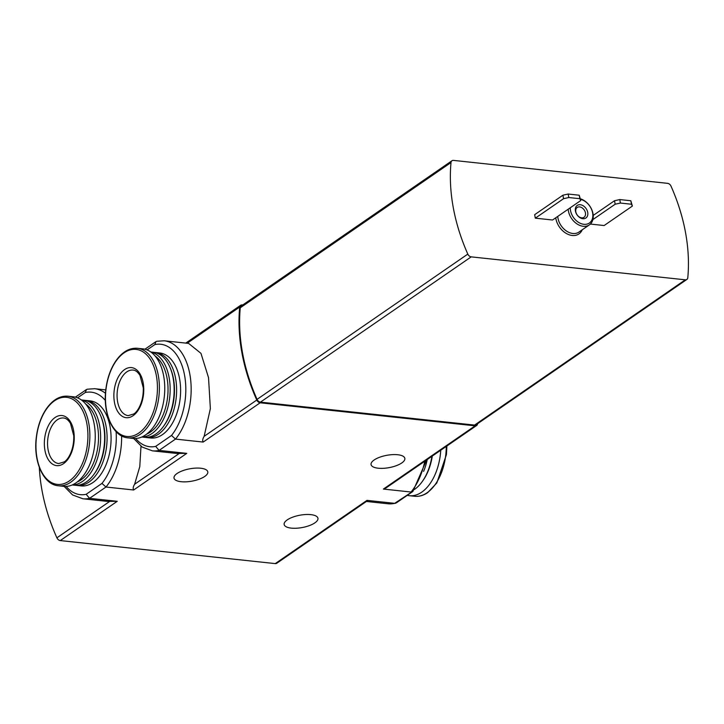 <?xml version="1.0" encoding="UTF-8"?>
<svg xmlns="http://www.w3.org/2000/svg" width="724" height="724" viewBox="0 0 724 724"><rect width="100%" height="100%" fill="white"/><g stroke="black" fill="none" stroke-linecap="round" stroke-linejoin="round"><path stroke-width="1.09" d="M121.623 435.911A55.35 32.499 96.1 0 1 105.975 487.026L133.659 489.985C132.809 488.582 133.125 486.673 134.619 484.247L139.786 466.645L140.99 446.228M117.252 501.298L89.568 498.329L105.975 487.026L101.966 483.397L86.147 494.302L89.568 498.329A55.35 32.499 96.1 0 1 82.889 498.773L107.306 501.388L117.252 501.298L60.282 540.575L275.247 563.607A3.819 2.76 55.4 0 0 276.767 563.254L367.376 500.8L366.987 500.365L275.247 563.607M86.274 400.472L90.274 400.906A42.752 25.105 96.1 0 1 111.053 436.165A42.752 25.105 96.1 0 1 92.898 482.555A42.752 25.105 96.1 0 1 81.16 485.913L77.169 485.487A42.752 25.105 -83.9 0 0 88.907 482.13A42.752 25.105 -83.9 0 0 107.061 435.739A42.752 25.105 -83.9 0 0 86.274 400.472A42.752 25.105 -83.9 0 0 85.043 400.399M105.351 400.453A51.531 30.254 96.1 0 0 85.287 392.517L86.464 389.575L87.197 389.213L94.69 388.707A55.35 32.499 96.1 0 1 105.478 393.286M133.659 438.463L142.139 447.043L152.411 450.844L176.828 453.459L186.774 453.369L159.09 450.4L155.669 446.382A51.531 30.254 -83.9 0 1 135.65 438.5M242.73 304.976L242.196 304.922A3.819 2.76 55.4 0 0 240.667 305.275A3.819 2.76 55.4 0 0 239.716 307.039A167.95 121.351 55.4 0 0 256.785 400.037A3.819 2.76 55.4 0 0 260.16 402.788L203.182 442.065L175.498 439.097L171.488 435.477L155.669 446.382M203.182 442.065C202.331 440.654 202.657 438.735 204.141 436.328L210.367 408.608L208.521 377.62L200.964 353.357L188.62 343.402L164.212 340.787L156.719 341.276M145.47 437.377A42.752 25.105 -83.9 0 0 146.691 437.567L150.683 437.993A42.752 25.105 -83.9 0 0 162.429 434.635A42.752 25.105 -83.9 0 0 180.575 388.236A42.752 25.105 -83.9 0 0 159.796 352.977L155.805 352.552A42.752 25.105 -83.9 0 0 154.565 352.47M200.675 468.229A17.177 6.272 -10.4 0 1 207.797 471.867A17.177 6.272 -10.4 0 1 192.032 481.134A17.177 6.272 -10.4 0 1 174.004 478.066A17.177 6.272 -10.4 0 1 182.62 470.736A17.177 6.272 -10.4 0 1 200.675 468.229M397.729 454.735A17.177 6.272 -10.4 0 1 404.852 458.373A17.177 6.272 -10.4 0 1 396.236 465.713A17.177 6.272 -10.4 0 1 378.181 468.211A17.177 6.272 -10.4 0 1 371.059 464.573A17.177 6.272 -10.4 0 1 379.675 457.242A17.177 6.272 -10.4 0 1 397.729 454.735M310.822 514.637A17.177 6.272 -10.4 0 1 317.945 518.275A17.177 6.272 -10.4 0 1 309.329 525.615A17.177 6.272 -10.4 0 1 291.274 528.122A17.177 6.272 -10.4 0 1 284.152 524.484A17.177 6.272 -10.4 0 1 292.767 517.144A17.177 6.272 -10.4 0 1 310.822 514.637M412.87 491.343L394.671 503.334L366.987 500.365M424.789 461.215A55.35 32.499 -83.9 0 1 411.069 492.03L383.385 489.062L386.046 487.931L476.645 425.477A3.819 2.76 55.4 0 0 477.605 423.703A167.95 121.351 55.4 0 0 477.605 423.694M260.16 402.788L475.125 425.83A3.819 2.76 55.4 0 0 476.645 425.477M39.322 467.378A167.95 121.351 55.4 0 0 56.897 537.814A3.819 2.76 55.4 0 0 60.282 540.575M395.485 503.289L387.992 503.777A55.35 32.499 -83.9 0 0 394.671 503.334L396.218 502.918M552.521 220.006L535.317 218.168L563.562 198.693L568.802 197.525L579.861 198.711L580.766 200.539L552.521 220.006M563.562 198.693L562.919 195.199L534.674 214.666L535.317 218.168M593.218 215.417L614.531 200.729L619.771 199.562L630.83 200.747L632.378 206.069L604.133 225.535L590.368 224.06M670.994 186.104A3.819 2.76 55.4 0 0 667.609 183.344L453.486 160.393A3.819 2.76 55.4 0 0 451.966 160.746A3.819 2.76 55.4 0 0 451.007 162.538A167.95 121.351 55.4 0 0 467.813 254.097A3.819 2.76 55.4 0 0 471.197 256.866L685.32 279.817A3.819 2.76 55.4 0 0 686.841 279.464A3.819 2.76 55.4 0 0 687.8 277.672A167.95 121.351 55.4 0 0 670.994 186.104M451.966 160.746L241.219 306.017A3.819 2.76 55.4 0 0 240.259 307.8A167.95 121.351 55.4 0 0 257.065 399.367A3.819 2.76 55.4 0 0 260.45 402.137L474.573 425.079A3.819 2.76 55.4 0 0 476.102 424.726L686.841 279.464M568.186 209.209A15.267 11.032 55.4 0 0 583.263 226.295A15.267 11.032 55.4 0 0 589.363 224.883A15.267 11.032 55.4 0 0 592.304 211.037A15.267 11.032 55.4 0 0 580.449 198.819M570.277 207.77A13.738 9.928 55.4 0 0 583.879 224.304A13.738 9.928 55.4 0 0 592.739 213.625A13.738 9.928 55.4 0 0 580.548 199.353M582.856 218.711A7.638 5.511 55.4 0 0 586.25 208.793A7.638 5.511 55.4 0 0 575.607 207.652A7.638 5.511 55.4 0 0 582.856 218.711M581.634 217.843A5.982 4.326 55.4 0 0 584.024 217.291A5.982 4.326 55.4 0 0 584.187 209.915A5.982 4.326 55.4 0 0 577.236 207.444A5.982 4.326 55.4 0 0 576.277 213.372A5.982 4.326 55.4 0 0 581.634 217.843M592.875 219.589L615.174 204.222L620.414 203.055L631.473 204.24L632.378 206.069M614.531 200.729L615.174 204.222M619.771 199.562L620.414 203.055M630.83 200.747L631.473 204.24M562.919 195.199L568.159 194.032L579.218 195.218L580.766 200.539M568.159 194.032L568.802 197.525M579.218 195.218L579.861 198.711M171.488 435.477A51.531 30.254 -83.9 0 0 184.566 375.267A51.531 30.254 -83.9 0 0 154.809 344.597L155.986 341.647L156.728 341.294M407.286 495.334A45.042 26.444 -83.9 0 0 409.368 495.705A45.042 26.444 -83.9 0 0 421.73 492.166A45.042 26.444 -83.9 0 0 440.753 450.21M414.372 489.496A42.752 25.105 -83.9 0 0 414.59 489.343A42.752 25.105 -83.9 0 0 422.373 481.397L423.069 480.41A41.223 24.209 -83.9 0 0 432.291 456.048M422.373 481.397A42.752 25.105 -83.9 0 0 431.911 456.31M423.603 471.396A42.752 25.105 -83.9 0 0 427.26 459.523M75.948 485.306A42.752 25.105 -83.9 0 0 77.169 485.487M72.237 484.962L74.708 485.225A42.752 25.105 -83.9 0 0 86.455 481.867A42.752 25.105 -83.9 0 0 94.238 473.912L94.935 472.935A41.223 24.209 -83.9 0 0 100.98 416.508L100.509 415.404A42.752 25.105 -83.9 0 0 83.821 400.209L81.35 399.947M94.238 473.912A42.752 25.105 -83.9 0 0 100.509 415.404M72.418 484.881A42.752 25.105 -83.9 0 0 82.455 481.442A42.752 25.105 -83.9 0 0 100.636 436.472A42.752 25.105 -83.9 0 0 81.504 400.064M77.251 481.958A41.223 24.209 -83.9 0 0 80.97 479.912A41.223 24.209 -83.9 0 0 98.383 441.54A41.223 24.209 -83.9 0 0 85.604 403.938M58.345 485.777L63.712 486.347A45.042 26.444 -83.9 0 0 76.083 482.808A45.042 26.444 -83.9 0 0 95.206 433.929A45.042 26.444 -83.9 0 0 73.314 396.779L67.947 396.209C59.73 395.603 52.4 399.992 45.956 409.377C40.698 417.44 37.449 427.088 36.2 438.31C33.367 462.12 43.73 484.781 58.345 485.777A45.042 26.444 -83.9 0 0 70.717 482.238A45.042 26.444 -83.9 0 0 89.839 433.359A45.042 26.444 -83.9 0 0 67.947 396.209M63.531 463.65A25.195 14.797 -83.9 0 0 69.595 420.481A25.195 14.797 -83.9 0 0 44.761 437.604A25.195 14.797 -83.9 0 0 63.531 463.65M146.691 437.567A42.752 25.105 -83.9 0 0 158.429 434.21A42.752 25.105 -83.9 0 0 176.584 387.811A42.752 25.105 -83.9 0 0 155.805 352.552M141.759 437.034L144.23 437.305A42.752 25.105 -83.9 0 0 155.977 433.947A42.752 25.105 -83.9 0 0 163.76 425.993L164.457 425.006A41.223 24.209 -83.9 0 0 170.502 368.588L170.031 367.475A42.752 25.105 -83.9 0 0 153.343 352.289L150.873 352.027M163.76 425.993A42.752 25.105 -83.9 0 0 170.031 367.475M141.94 436.961A42.752 25.105 -83.9 0 0 151.977 433.513A42.752 25.105 -83.9 0 0 170.158 388.544A42.752 25.105 -83.9 0 0 151.026 352.136M146.773 434.038A41.223 24.209 -83.9 0 0 150.492 431.984A41.223 24.209 -83.9 0 0 167.905 393.621A41.223 24.209 -83.9 0 0 155.135 356.018M127.867 437.848L133.234 438.427A45.042 26.444 -83.9 0 0 145.605 434.889A45.042 26.444 -83.9 0 0 164.728 386.01A45.042 26.444 -83.9 0 0 142.836 348.859L137.47 348.28C129.252 347.674 121.922 352.063 115.487 361.448C110.229 369.521 106.971 379.168 105.722 390.39C102.889 414.2 113.252 436.862 127.867 437.848A45.042 26.444 -83.9 0 0 140.239 434.31A45.042 26.444 -83.9 0 0 159.361 385.43A45.042 26.444 -83.9 0 0 137.47 348.28M133.053 415.721A25.195 14.797 -83.9 0 0 139.126 372.561A25.195 14.797 -83.9 0 0 114.283 389.684A25.195 14.797 -83.9 0 0 133.053 415.721M86.147 494.302A51.531 30.254 96.1 0 1 66.128 486.419M116.102 431.649A51.531 30.254 96.1 0 1 101.966 483.397M85.287 392.517L77.549 397.847M152.411 450.844A55.35 32.499 -83.9 0 0 159.09 450.4L175.498 439.097A55.35 32.499 -83.9 0 0 190.602 379.376A55.35 32.499 -83.9 0 0 164.212 340.787M154.809 344.597L147.072 349.927M186.774 453.369L133.659 489.985M475.125 425.83L383.385 489.062M239.716 307.039L187.19 343.248M256.785 400.037L204.141 436.328M179.063 453.604L134.619 484.247M109.541 501.533L56.897 537.814M555.742 217.779A16.797 12.136 55.4 0 0 572.222 235.481A16.797 12.136 55.4 0 0 582.232 229.807M685.32 279.817L474.573 425.079M471.197 256.866L260.45 402.137M467.813 254.097L257.065 399.367M451.007 162.538L240.259 307.8M557.751 216.395A15.267 11.032 55.4 0 0 572.838 233.49A15.267 11.032 55.4 0 0 578.938 232.078L589.363 224.883M446.88 445.993L446.437 454.582L436.807 482.98L427.712 492.601C423.477 495.497 419.151 496.718 414.734 496.275A45.042 26.444 -83.9 0 0 427.106 492.745A45.042 26.444 -83.9 0 0 446.265 446.418M69.296 480.953A43.775 25.702 -83.9 0 0 79.839 405.938A43.775 25.702 -83.9 0 0 36.68 435.694A43.775 25.702 -83.9 0 0 69.296 480.953M138.818 433.024A43.775 25.702 -83.9 0 0 149.361 358.018A43.775 25.702 -83.9 0 0 106.202 387.765A43.775 25.702 -83.9 0 0 138.818 433.024M63.576 418.001A22.906 13.448 -83.9 0 0 47.766 439.341A22.906 13.448 -83.9 0 0 58.698 463.55L64.074 461.957C67.694 460.229 74.228 450.337 73.748 435.739L70.472 423.404C68.318 419.956 66.02 418.155 63.576 418.001M133.107 370.082A22.906 13.448 -83.9 0 0 117.288 391.422A22.906 13.448 -83.9 0 0 128.22 415.621L133.596 414.038C137.216 412.309 143.75 402.408 143.271 387.82L139.994 375.475C137.841 372.027 135.542 370.236 133.107 370.082M94.69 388.707L105.776 389.901M240.667 305.275L185.797 343.095M387.992 503.777L366.407 501.461M426.635 459.948L412.915 491.379M412.553 491.705L396.236 502.954M64.137 486.392L72.617 494.963L82.889 498.773M155.959 341.61L144.918 349.221M86.437 389.539L75.386 397.15M414.734 496.275L409.368 495.705"/></g></svg>
